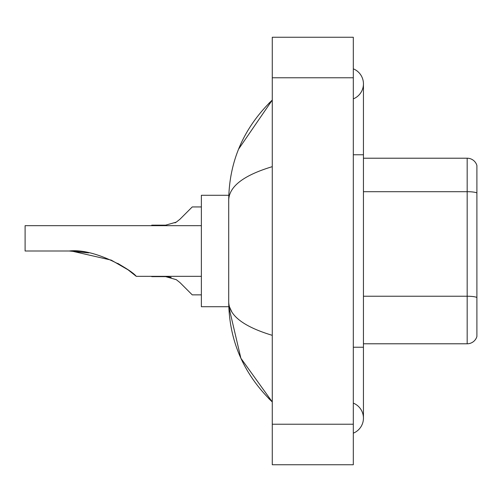 <?xml version="1.0" encoding="UTF-8"?>
<svg xmlns="http://www.w3.org/2000/svg" width="502" height="502" viewBox="0 0 502 502"><rect width="100%" height="100%" fill="white"/><g stroke="black" fill="none" stroke-linecap="round" stroke-linejoin="round"><path stroke-width="0.75" d="M353.314 347.233L363.442 347.233L363.442 83.853A16.208 16.208 0 0 1 353.314 98.881A16.208 16.208 0 0 0 353.314 68.83A16.208 16.208 0 0 1 363.442 83.853A16.208 16.208 0 0 0 353.314 68.83A16.208 16.208 0 0 1 363.442 83.853M353.314 433.17A16.208 16.208 0 0 0 353.314 403.119A16.208 16.208 0 0 1 353.314 433.17A16.208 16.208 0 0 0 363.442 418.147A16.208 16.208 0 0 1 353.314 433.17M272.272 166.664C243.621 175.305 229.1 186.462 228.711 200.147L228.711 301.853C229.037 315.488 243.558 326.651 272.272 335.336M272.272 464.745L353.314 464.745L353.314 37.255L272.272 37.255L272.272 464.745M228.711 200.147C229.15 161.192 243.665 127.828 272.272 100.061L238.575 149.15M228.799 195.284L201.365 195.284L201.365 306.716L228.799 306.716L240.878 358.24L272.272 401.939C243.665 374.166 229.144 340.808 228.711 301.853M231.755 311.78L229.433 306.716M476.9 165.503A10.128 10.128 0 0 0 467.174 158.212A10.128 10.128 0 0 1 476.9 165.503L476.9 336.497A10.128 10.128 0 0 1 467.174 343.788L363.442 343.788M476.9 192.956A10.128 1.757 180 0 0 467.174 191.695L467.174 158.212L363.442 158.212M476.9 193.101L476.9 297.504A10.128 1.757 180 0 0 467.174 296.236L467.174 191.695L363.442 191.695M71.46 251.025L111.243 260.118L128.066 269.825L136.249 276.326L201.365 276.326M117.719 263.349L125.745 268.219L117.719 263.349M201.365 225.674L25.1 225.674L25.1 251L69.245 251C94.928 248.001 131.788 270.158 136.249 276.326C131.599 270.02 94.909 248.032 69.245 251L88.697 252.882L72.162 251.044M69.245 251L88.471 252.839M179.948 282.563L192.247 294.862L179.948 282.563L192.247 294.862L179.948 282.563L192.247 294.862L179.948 282.563L192.247 294.862L179.948 282.563L192.247 294.862L179.948 282.563L192.247 294.862L179.948 282.563L192.247 294.862L179.948 282.563L176.29 279.67L179.948 282.563M151.723 276.326L165.622 276.627L171.163 277.399L165.622 276.627L151.723 276.627L165.616 276.627L171.163 277.399L165.622 276.627L151.723 276.627L165.616 276.627L171.163 277.399L165.622 276.627L151.723 276.627L165.616 276.627L176.29 279.67M201.365 294.862L192.247 294.862L187.183 289.798M171.163 277.399L165.622 276.627M179.948 219.236L192.247 206.937L179.948 219.236L192.247 206.937L179.948 219.236L192.247 206.937L179.948 219.236L192.247 206.937L179.948 219.236L192.247 206.937L179.948 219.236L192.247 206.937L179.948 219.236L192.247 206.937L179.948 219.236L192.247 206.937L179.948 219.236L176.29 222.129L179.948 219.236L176.29 222.129L179.948 219.236L176.29 222.129L179.948 219.236L176.29 222.129L179.948 219.236L176.29 222.129L165.622 225.166L151.723 225.166L151.723 225.674M174.991 222.869L176.29 222.129M187.183 212.001L192.247 206.937L201.365 206.937M353.314 154.767L363.442 154.767M272.272 424.221L353.314 424.221M272.272 77.779L353.314 77.779M467.174 343.788L467.174 296.236L363.442 296.236M363.442 347.233L363.442 418.147M272.272 100.061L268.746 103.462M272.272 401.939L268.746 398.538"/></g></svg>
